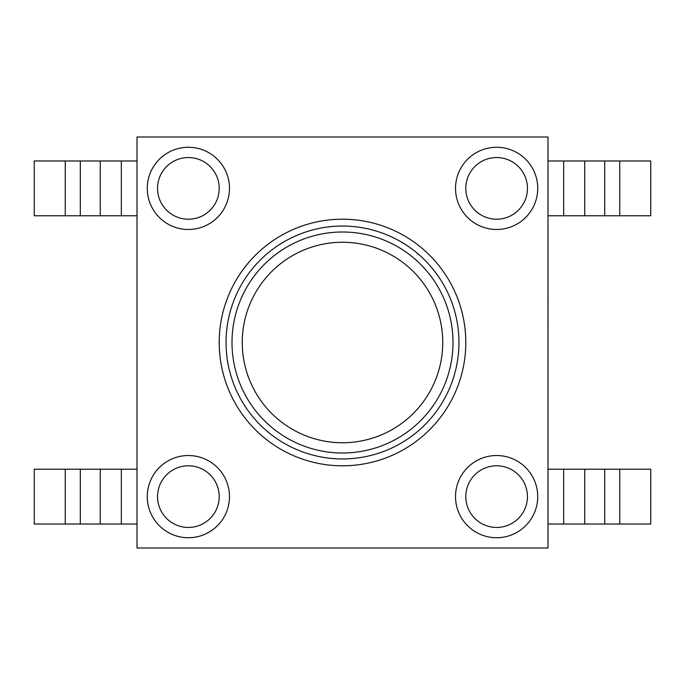 <?xml version="1.0" encoding="UTF-8"?>
<svg xmlns="http://www.w3.org/2000/svg" width="685" height="685" viewBox="0 0 685 685"><rect width="100%" height="100%" fill="white"/><g stroke="black" fill="none" stroke-linecap="round" stroke-linejoin="round"><path stroke-width="1.03" d="M226.05 342.5A116.45 116.45 0 0 0 342.5 458.95A116.45 116.45 0 0 0 458.95 342.5A116.45 116.45 0 0 0 342.5 226.05A116.45 116.45 0 0 0 226.05 342.5M147.275 188.375A41.1 41.1 0 0 1 188.375 147.275A41.1 41.1 0 0 1 229.475 188.375A41.1 41.1 0 0 1 188.375 229.475A41.1 41.1 0 0 1 147.275 188.375A41.1 41.1 0 0 0 188.375 229.475A41.1 41.1 0 0 0 229.475 188.375M455.525 188.375A41.1 41.1 0 0 1 496.625 147.275A41.1 41.1 0 0 1 537.725 188.375A41.1 41.1 0 0 1 496.625 229.475A41.1 41.1 0 0 1 455.525 188.375A41.1 41.1 0 0 0 496.625 229.475A41.1 41.1 0 0 0 537.725 188.375M455.525 496.625A41.1 41.1 0 0 1 496.625 455.525A41.1 41.1 0 0 1 537.725 496.625A41.1 41.1 0 0 1 496.625 537.725A41.1 41.1 0 0 1 455.525 496.625A41.1 41.1 0 0 0 496.625 537.725A41.1 41.1 0 0 0 537.725 496.625M147.275 496.625A41.1 41.1 0 0 1 188.375 455.525A41.1 41.1 0 0 1 229.475 496.625A41.1 41.1 0 0 1 188.375 537.725A41.1 41.1 0 0 1 147.275 496.625A41.1 41.1 0 0 0 188.375 537.725A41.1 41.1 0 0 0 229.475 496.625M219.2 342.5A123.3 123.3 0 0 0 342.5 465.8A123.3 123.3 0 0 0 465.8 342.5A123.3 123.3 0 0 0 342.5 219.2A123.3 123.3 0 0 0 219.2 342.5M548 548L548 137L137 137L137 548L548 548M65.255 160.975L34.25 160.975L34.25 215.775L65.255 215.775L65.255 160.975L137 160.975M137 215.775L65.255 215.775M137 524.025L34.25 524.025L34.25 469.225L137 469.225M548 160.975L650.75 160.975L650.75 215.775L548 215.775M619.745 524.025L650.75 524.025L650.75 469.225L619.745 469.225L619.745 524.025L548 524.025M548 469.225L619.745 469.225M548.068 320.614L548 327.276M548.068 327.276L548 329.434M548 319.929L548 307.419M548 257.372L548 295.081M548.068 295.458L548 304.072M548.068 304.072L548 306.007M548 241.403L548 256.447M548 343.125L548 418.955M232.001 342.5A110.499 110.499 0 0 1 342.5 232.001A110.499 110.499 0 0 1 452.999 342.5A110.499 110.499 0 0 1 342.5 452.999A110.499 110.499 0 0 1 232.001 342.5M442.741 342.5A100.241 100.241 0 0 0 342.5 242.259A100.241 100.241 0 0 0 242.259 342.5A100.241 100.241 0 0 0 342.5 442.741A100.241 100.241 0 0 0 442.741 342.5M219.2 188.375A30.825 30.825 0 0 0 188.375 157.55A30.825 30.825 0 0 0 157.55 188.375A30.825 30.825 0 0 0 188.375 219.2A30.825 30.825 0 0 0 219.2 188.375M527.45 188.375A30.825 30.825 0 0 0 496.625 157.55A30.825 30.825 0 0 0 465.8 188.375A30.825 30.825 0 0 0 496.625 219.2A30.825 30.825 0 0 0 527.45 188.375M527.45 496.625A30.825 30.825 0 0 0 496.625 465.8A30.825 30.825 0 0 0 465.8 496.625A30.825 30.825 0 0 0 496.625 527.45A30.825 30.825 0 0 0 527.45 496.625M219.2 496.625A30.825 30.825 0 0 0 188.375 465.8A30.825 30.825 0 0 0 157.55 496.625A30.825 30.825 0 0 0 188.375 527.45A30.825 30.825 0 0 0 219.2 496.625M80.308 215.775L80.308 160.975M100.258 215.775L100.258 160.975M121.322 215.775L121.322 160.975M65.255 524.025L65.255 469.225M80.308 524.025L80.308 469.225M100.258 524.025L100.258 469.225M121.322 524.025L121.322 469.225M619.745 160.975L619.745 215.775M604.692 160.975L604.692 215.775M584.742 160.975L584.742 215.775M563.678 160.975L563.678 215.775M604.692 469.225L604.692 524.025M584.742 469.225L584.742 524.025M563.678 469.225L563.678 524.025"/></g></svg>
